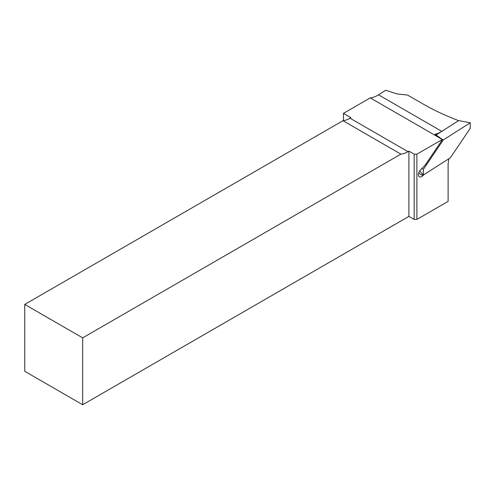 <?xml version="1.0" encoding="UTF-8"?>
<svg xmlns="http://www.w3.org/2000/svg" width="495" height="495" viewBox="0 0 495 495"><rect width="100%" height="100%" fill="white"/><g stroke="black" fill="none" stroke-linecap="round" stroke-linejoin="round"><path stroke-width="0.74" d="M343.462 120.644L343.462 113.361L350.986 117.705L350.076 118.231A26.229 15.141 -60 0 1 342.967 120.7L24.75 304.419L24.75 371.3L82.671 404.743L408.907 216.389L414.154 219.415L416.889 219.415L448.117 201.385L448.117 165.163A21.928 12.66 -60 0 1 449.014 158.647M423.906 174.667L422.94 175.645A4.727 2.729 -60 0 1 419.401 176.795A4.727 2.729 -60 0 1 420.595 169.76L425.106 165.212L442.499 139.479A26.229 15.141 -60 0 1 442.313 139.491L416.889 154.174L414.154 154.174L408.907 151.142L407.991 151.668A26.229 15.141 120 0 1 400.888 154.137L342.967 120.7M419.68 170.886L423.287 175.063L450.314 157.825L470.163 128.453L470.25 122.779L458.667 120.594L441.33 131.651A26.229 15.141 120 0 1 434.913 134.25L442.499 139.479M343.462 113.361L370.254 97.892L442.313 139.491M370.254 97.892A26.229 15.141 120 0 0 378.489 94.817L385.636 90.257L397.2 93.97L407.552 95.046L422.513 103.684C433.583 110.076 445.624 115.719 458.624 120.625M416.889 219.415L416.889 154.174M414.154 219.415L414.154 154.174M24.75 304.419L82.671 337.862L400.888 154.137M408.907 216.389L408.907 151.142M82.671 404.743L82.671 337.862M441.33 131.651L436.144 134.962M421.963 168.38L423.374 169.389L423.287 175.063M442.375 139.658L443.223 140.017L423.374 169.389M470.25 122.779L443.223 140.017M418.634 173.157L422.94 175.645M378.489 94.817L441.788 131.361M350.076 118.231L407.991 151.668"/></g></svg>
